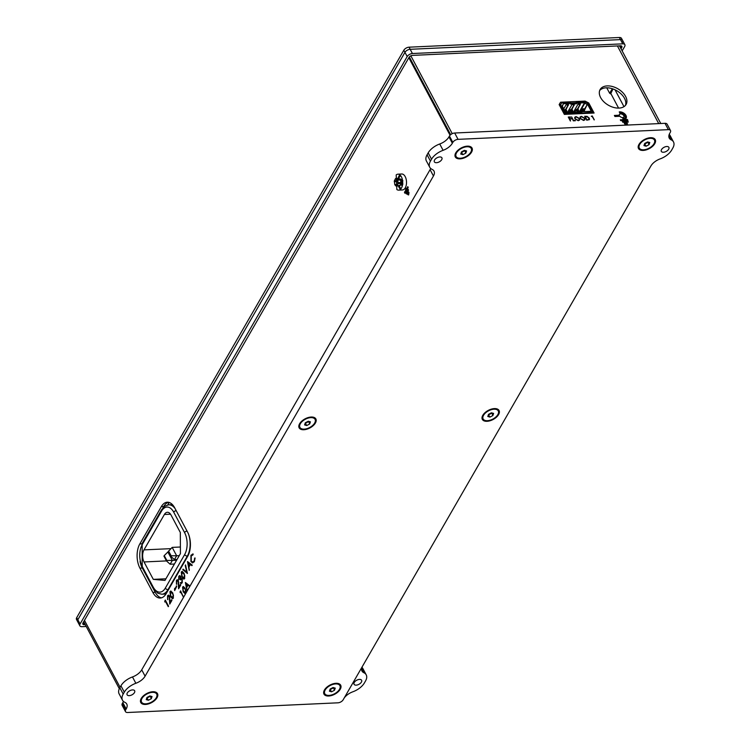 <?xml version="1.0" encoding="UTF-8"?>
<svg xmlns="http://www.w3.org/2000/svg" width="750" height="750" viewBox="0 0 750 750"><rect width="100%" height="100%" fill="white"/><g stroke="black" fill="none" stroke-linecap="round" stroke-linejoin="round"><path stroke-width="1.12" d="M650.175 138.328A8.559 4.659 152 0 0 639.75 144.366A8.559 4.659 152 0 0 643.556 149.812A8.559 4.659 152 0 0 653.766 144.122A8.559 4.659 152 0 0 651.094 138.328A8.559 4.659 152 0 0 650.175 138.328M466.978 146.766A8.559 4.659 152 0 0 456.553 152.803A8.559 4.659 152 0 0 460.359 158.25A8.559 4.659 152 0 0 470.569 152.559A8.559 4.659 152 0 0 467.897 146.766A8.559 4.659 152 0 0 466.978 146.766M494.016 409.2A8.559 4.659 152 0 0 483.581 415.247A8.559 4.659 152 0 0 487.387 420.694A8.559 4.659 152 0 0 497.606 415.003A8.559 4.659 152 0 0 494.925 409.209A8.559 4.659 152 0 0 494.016 409.2M666.769 146.503A4.284 2.334 152 0 0 662.55 148.341A4.284 2.334 152 0 0 661.331 151.387A4.284 2.334 152 0 0 663.459 152.25A4.284 2.334 152 0 0 667.678 150.412A4.284 2.334 152 0 0 668.888 147.366A4.284 2.334 152 0 0 666.769 146.503M335.644 683.916A8.559 4.659 152 0 0 325.209 689.953A8.559 4.659 152 0 0 329.016 695.4A8.559 4.659 152 0 0 339.234 689.709A8.559 4.659 152 0 0 336.553 683.916A8.559 4.659 152 0 0 335.644 683.916M152.447 692.353A8.559 4.659 152 0 0 142.012 698.391A8.559 4.659 152 0 0 145.819 703.837A8.559 4.659 152 0 0 156.037 698.147A8.559 4.659 152 0 0 153.356 692.353A8.559 4.659 152 0 0 152.447 692.353M310.819 417.638A8.559 4.659 152 0 0 300.384 423.684A8.559 4.659 152 0 0 304.191 429.131A8.559 4.659 152 0 0 314.409 423.441A8.559 4.659 152 0 0 311.728 417.647A8.559 4.659 152 0 0 310.819 417.638M132.544 689.916A4.284 2.334 152 0 0 128.325 691.744A4.284 2.334 152 0 0 127.106 694.791A4.284 2.334 152 0 0 129.234 695.653A4.284 2.334 152 0 0 133.444 693.825A4.284 2.334 152 0 0 134.662 690.778A4.284 2.334 152 0 0 132.544 689.916M439.791 156.956A4.284 2.334 152 0 0 435.572 158.794A4.284 2.334 152 0 0 434.363 161.841A4.284 2.334 152 0 0 436.481 162.703A4.284 2.334 152 0 0 440.7 160.875A4.284 2.334 152 0 0 441.919 157.819A4.284 2.334 152 0 0 439.791 156.956M359.484 679.406A4.284 2.334 152 0 0 355.266 681.234A4.284 2.334 152 0 0 354.056 684.281A4.284 2.334 152 0 0 356.175 685.144A4.284 2.334 152 0 0 360.394 683.316A4.284 2.334 152 0 0 361.613 680.269A4.284 2.334 152 0 0 359.484 679.406M443.1 150.319L439.734 143.981A14.269 7.772 152 0 0 428.184 152.859L431.55 159.206A14.269 7.772 -28 0 1 443.1 150.319A11.409 6.216 152 0 0 452.344 143.222L452.831 142.378A4.284 2.334 -28 0 1 458.053 139.35L668.372 129.656A4.284 2.334 -28 0 1 670.5 130.519A4.284 2.334 -28 0 1 670.284 132.366L669.806 133.209A11.409 6.216 152 0 0 669.244 138.122A11.409 6.216 152 0 0 671.138 139.819A14.269 7.772 -28 0 1 673.5 141.938A14.269 7.772 -28 0 1 672.797 148.088L671.7 150.009A14.269 7.772 -28 0 1 660.15 158.887A11.409 6.216 152 0 0 650.906 165.984L343.172 699.778A4.284 2.334 -28 0 1 337.941 702.816L127.622 712.5A4.284 2.334 -28 0 1 125.503 711.638A4.284 2.334 -28 0 1 125.709 709.791L122.344 703.453A4.284 2.334 152 0 0 122.128 705.3L125.503 711.638M431.55 159.206L430.444 161.119L427.078 154.781A14.269 7.772 152 0 0 426.375 160.931L429.75 167.269A14.269 7.772 -28 0 1 430.444 161.119M125.709 709.791L126.197 708.956A11.409 6.216 152 0 0 126.75 704.034A11.409 6.216 152 0 0 124.866 702.337A14.269 7.772 -28 0 1 122.494 700.219A14.269 7.772 -28 0 1 123.197 694.069L124.303 692.156A14.269 7.772 -28 0 1 135.853 683.278A11.409 6.216 152 0 0 145.097 676.172L433.444 176.006A11.409 6.216 152 0 0 434.006 171.084A11.409 6.216 152 0 0 432.113 169.388A14.269 7.772 -28 0 1 429.75 167.269M439.734 143.981A11.409 6.216 152 0 0 448.978 136.884L449.456 136.041L452.831 142.378M135.853 683.278L132.478 676.941A11.409 6.216 152 0 0 141.722 669.834L430.078 169.659A11.409 6.216 152 0 0 430.659 168.441M132.478 676.941A14.269 7.772 152 0 0 120.928 685.819L124.303 692.156M123.197 694.069L119.822 687.731A14.269 7.772 152 0 0 119.128 693.881L122.494 700.219M122.344 703.453L122.822 702.619A11.409 6.216 152 0 0 123.412 701.391M673.5 141.938L670.134 135.6A14.269 7.772 152 0 0 669.216 134.428M670.5 130.519L667.125 124.181A4.284 2.334 152 0 0 665.006 123.319L668.372 129.656M458.053 139.35L454.688 133.012L665.006 123.319M454.688 133.012A4.284 2.334 152 0 0 449.456 136.041M427.078 154.781L428.184 152.859M361.931 667.35A14.269 7.772 -28 0 1 362.878 668.559L366.216 674.841A14.269 7.772 -28 0 1 365.522 680.991L364.416 682.903A14.269 7.772 -28 0 1 352.866 691.781A11.409 6.216 -28 0 0 344.184 698.016M119.822 687.731L120.928 685.819M362.081 666.966A11.409 6.216 152 0 0 361.959 671.025A11.409 6.216 152 0 0 363.853 672.722A14.269 7.772 -28 0 1 366.216 674.841M622.406 42.319A4.284 2.334 152 0 0 622.622 40.472A4.284 2.334 152 0 0 620.494 39.609L410.175 49.303A4.284 2.334 152 0 0 404.953 52.331L77.831 619.744A4.284 2.334 152 0 0 77.625 621.591L76.5 619.481A4.284 2.334 152 0 1 76.706 617.634L403.828 50.222L404.953 52.331L77.831 619.744A4.284 2.334 152 0 0 77.625 621.591L79.866 625.819A4.284 2.334 -28 0 1 80.081 623.972L76.706 617.634M622.622 40.472L621.497 38.363A4.284 2.334 152 0 0 619.369 37.5L622.744 43.837A4.284 2.334 -28 0 1 624.862 44.7L622.622 40.472A4.284 2.334 152 0 0 620.494 39.609L410.175 49.303A4.284 2.334 152 0 0 404.953 52.331L407.194 56.559L80.081 623.972M407.194 56.559A4.284 2.334 -28 0 1 412.425 53.522L409.05 47.184A4.284 2.334 152 0 0 403.828 50.222M622.744 43.837L412.425 53.522M624.862 44.7A4.284 2.334 -28 0 1 624.656 46.547L622.153 50.888M79.866 625.819A4.284 2.334 -28 0 0 81.994 626.681L86.222 626.484M85.256 624.666L84.281 624.712A2.85 1.556 -28 0 1 82.866 624.131A2.85 1.556 -28 0 1 83.006 622.903L409.022 57.413A2.85 1.556 -28 0 1 412.509 55.387L620.447 45.806A2.85 1.556 -28 0 1 621.863 46.378A2.85 1.556 -28 0 1 621.722 47.616L621.038 48.797M83.184 622.594L84.131 622.556M619.913 46.688L620.419 45.806M409.05 47.184L619.369 37.5M168.469 502.294A17.119 9.422 -92.6 0 0 163.706 506.522L162.928 507.872M140.053 561.497A17.119 9.422 -92.6 0 0 142.303 568.013L155.222 592.312A17.119 9.422 -92.6 0 0 161.428 597.844M408.834 57.731L450.047 135.244M161.325 506.634A17.119 9.422 87.4 0 1 167.278 502.209A17.119 9.422 87.4 0 1 174.684 507.825L187.603 532.125A17.119 9.422 87.4 0 1 187.725 556.284L166.2 593.616A17.119 9.422 87.4 0 1 160.247 598.041A17.119 9.422 87.4 0 1 152.841 592.425L139.922 568.125A17.119 9.422 87.4 0 1 139.8 543.966L161.325 506.634L163.706 506.522M183.094 569.138L182.784 569.672L187.416 573.469L185.55 564.891L186.741 572.128L183.094 569.138M193.022 554.091L190.941 555.234L190.912 561.431L192.478 562.913L194.381 561.694L195.094 557.981L194.044 561.066L192.713 562.116L191.222 560.972L191.259 555.9L192.966 554.897L192.497 554.006M182.569 587.1L183.15 591.741L184.922 593.55L185.691 592.978L185.137 588.291L183.356 586.509L182.569 587.1L183.478 586.519M181.266 572.016L181.912 577.106L183.853 579.113L184.706 578.475L184.097 573.328L182.128 571.369L181.266 572.016L182.25 571.369M176.466 584.278L176.738 581.072L178.097 581.109L178.603 588.75L180.787 584.972L180.45 584.334L178.959 586.931L178.359 580.556L177.272 579.731L176.419 580.416L176.466 584.278M176.738 581.072L178.341 581.1L176.981 581.062L178.341 581.1L178.5 584.044M169.941 591.656L170.588 596.756L172.528 598.753L173.381 598.116L172.772 592.969L170.803 591.009L169.941 591.656L170.925 591.009M165.281 600.037L164.841 602.025L165.328 601.163L168.262 606.684L168.553 606.178L165.281 600.037M167.606 599.644L167.888 596.428L169.247 596.466L169.753 604.106L171.928 600.328L171.6 599.691L170.1 602.288L169.509 595.922L168.422 595.087L167.569 595.772L167.606 599.644M167.888 596.428L169.481 596.456L168.122 596.419L169.481 596.456L169.641 599.409M176.644 586.547L176.306 585.919L176.025 587.325L174.619 588.544L174.666 590.578L176.644 586.547M178.678 579.525L179.138 576.909L180.3 576.759L180.347 579.825L182.025 579.412L181.903 582.131L180.197 582.816L181.275 583.528L182.231 582.769L182.287 578.859L180.881 578.175L180.591 576.262L179.691 575.606L178.8 576.291L178.678 579.525M181.566 578.897L182.259 579.394L181.444 578.916M179.138 576.909L180.534 576.741L179.381 576.9L180.534 576.741L180.009 579.188M405.028 188.259L405.891 189.9L404.456 192.384L404.906 193.238L406.341 190.744L406.791 191.588L405.909 193.125L406.359 193.969L407.241 192.431L407.25 194.044L408.591 194.972L409.022 192.591L407.681 191.672L408.562 190.134L408.122 189.291L407.231 190.828L406.781 189.975L408.216 187.491L407.775 186.647L406.331 189.131L405.469 187.5M189.694 585.759L185.372 582.506L186.919 590.569L186.703 587.512L188.025 585.216L189.412 586.256L189.694 585.759M180.581 590.822L180.178 592.631L180.628 591.853L183.291 596.869L180.581 590.822M192.234 565.106L187.481 561.534L189.188 570.394L188.944 567.028L190.397 564.506L191.916 565.65L192.234 565.106M187.425 573.272L182.784 569.672M185.241 565.425L186.741 572.128M193.266 554.081L190.941 555.234M192.834 562.097L194.044 561.066M194.278 561.056L194.644 558.047M192.722 562.903L190.912 561.431M191.147 561.422L191.175 555.225M185.034 593.541L183.15 591.741M183.394 591.722L182.803 587.091M183.975 579.094L181.912 577.106M182.147 577.097L181.5 571.997M176.7 584.269L176.419 580.416M176.662 580.406L177.394 579.741M180.562 584.55L178.959 586.931M178.828 588.356L178.734 584.034M172.65 598.734L170.588 596.756M170.822 596.737L170.175 591.647M165.028 601.697L164.691 601.059M164.925 601.05L165.394 600.244M168.394 606.459L165.328 601.163M167.85 599.625L167.569 595.772M167.803 595.763L168.544 595.097M171.703 599.906L170.1 602.288M169.978 603.713L169.884 599.391M176.025 587.325L176.541 585.909M174.572 589.941L174.619 588.544M174.853 588.534L175.35 587.878M175.584 587.869L176.259 587.306M178.922 579.516L178.8 576.291M179.034 576.281L179.812 575.606M181.397 583.509L180.197 582.816M181.903 582.131L181.181 582.722M182.137 582.112L182.259 579.394M405.159 188.053L405.891 189.9M406.331 189.131L407.878 186.853M407.231 190.828L408.225 189.506M408.131 192.516L408.684 191.962M408.141 194.128L408.722 194.747M407.25 194.044L407.822 194.672M407.691 193.284L407.484 194.034M407.241 192.431L407.934 193.266M405.909 193.125L406.491 193.744M406.791 191.588L406.144 193.106M406.341 190.744L407.034 191.578M404.456 192.384L405.038 193.012M406.134 189.891L404.7 192.375M189.488 586.125L188.025 585.216M187.097 590.259L185.597 582.675M180.366 592.303L180.037 591.759M180.281 591.75L180.694 591.028M183.422 596.644L180.628 591.853M192 565.519L190.397 564.506M189.366 570.084L187.697 561.694M183.122 587.653L185.109 588.731L185.747 590.334L185.634 592.378L184.941 592.772M183.562 587.269L182.878 587.663L184.875 588.75L185.512 590.344L185.062 592.781M181.847 572.616L184.041 573.806L184.744 575.569L184.612 577.819L183.872 578.259M182.344 572.194L181.613 572.625L183.806 573.825L184.5 575.578L183.984 578.259M170.522 592.256L172.716 593.456L173.419 595.209L173.287 597.459L172.547 597.9M171.019 591.834L170.287 592.266L172.481 593.466L173.184 595.219L172.659 597.9M185.934 583.641L187.819 584.869L186.534 586.688L185.934 583.641L187.819 584.869M188.091 562.772L190.144 564.131L188.766 566.128L188.091 562.772L190.144 564.131M185.634 592.378L183.412 591.281L182.878 587.663M184.612 577.819L182.194 576.609L181.613 572.625M173.287 597.459L170.878 596.25L170.287 592.266M187.584 584.878L186.534 586.688M189.909 564.141L188.766 566.128M607.219 85.903A14.981 9.478 -150 0 1 622.425 92.25A14.981 9.478 -150 0 1 626.091 104.475A14.981 9.478 -150 0 1 619.012 108.084A14.981 9.478 -150 0 1 603.806 101.747A14.981 9.478 -150 0 1 600.141 89.513A14.981 9.478 -150 0 1 607.219 85.903M625.453 105.384A14.981 9.478 30 0 0 620.709 93.581A14.981 9.478 30 0 0 606.112 87.816A14.981 9.478 30 0 0 599.672 90.525M619.35 115.219L614.391 115.444L614.953 116.503L619.913 116.269A2.606 1.65 30 0 0 622.753 117.581A2.606 1.65 30 0 0 623.991 116.953A2.606 1.65 30 0 0 623.353 114.816A2.606 1.65 30 0 0 620.7 113.709A2.606 1.65 30 0 0 619.462 114.337A2.606 1.65 30 0 0 619.35 115.219L614.484 115.622M623.925 117.047A2.606 1.65 30 0 0 623.175 114.956A2.606 1.65 30 0 0 620.588 113.906A2.606 1.65 30 0 0 619.416 114.441M622.894 118.753A3.938 2.484 30 0 0 623.166 118.753A3.938 2.484 30 0 0 625.022 117.806A3.938 2.484 30 0 0 625.078 117.703M623.278 118.556A3.938 2.484 -150 0 1 622.781 118.547L623.391 119.681L620.297 119.822L620.747 120.666L623.831 120.525L624.281 121.369L622.378 121.463L622.828 122.306L624.731 122.222L625.181 123.066L624.234 123.103L624.684 123.947L627.038 124.706L626.587 123.863L627.534 123.816L625.688 122.175L628.331 122.053L627.881 121.209L625.237 121.331L624.788 120.488L627.881 120.338L627.431 119.494L624.197 119.381A5.109 3.225 30 0 0 626.147 118.2A5.109 3.225 30 0 0 624.9 114.028A5.109 3.225 30 0 0 619.716 111.862A5.109 3.225 30 0 0 619.247 111.909L619.716 112.791A3.938 2.484 -150 0 1 620.175 112.734A3.938 2.484 -150 0 1 624.169 114.403A3.938 2.484 -150 0 1 625.134 117.609A3.938 2.484 -150 0 1 623.278 118.556M626.091 118.294A5.109 3.225 30 0 0 624.731 114.159A5.109 3.225 30 0 0 619.603 112.059A5.109 3.225 30 0 0 619.331 112.078M450.656 134.672L409.341 56.962M561.094 104.072L559.163 104.625M410.859 55.838L452.241 133.669M588.337 103.706L588.759 102.984L594.094 113.025L564.356 114.394L559.144 104.597L560.55 102.225L559.453 104.147M560.55 102.225L585.094 101.1L584.719 101.747M585.094 101.1L588.759 102.984M571.603 116.897L573.291 120.825L575.381 120.731L573.469 120.412L571.603 116.897L573.469 120.412M584.784 118.294L581.353 116.344L580.059 117L580.163 118.528L583.575 120.459L584.888 119.803L584.784 118.294L584.831 119.887M592.219 115.95L591.366 116.4L592.041 116.372L594.3 119.859L592.219 115.95L594.094 119.869M570.413 116.953L568.275 117.056L570.347 120.966L569.728 119.044L571.481 118.959L569.522 118.641L568.875 117.431L570.422 117.366M584.653 116.297L586.734 120.206L589.481 119.616L589.331 118.134L587.016 116.334L584.653 116.297M579.478 118.537L576.038 116.588L574.753 117.253L574.856 118.772L578.259 120.703L579.572 120.047L579.478 118.537L579.516 120.141M573.356 120.6L575.166 120.328M580.012 117.103L581.353 116.344M581.241 116.541L584.681 118.481M591.384 116.175L592.116 116.137M623.391 119.681L620.391 120.009M627.431 119.494L624.225 119.831M627.675 120.347L627.319 119.691M624.788 120.488L625.237 121.331M627.881 121.209L625.125 121.519M628.125 122.062L627.769 121.397M625.688 122.175L626.138 123.019M627.084 122.972L626.025 123.206M627.328 123.825L626.981 123.169M626.587 123.863L626.831 124.716M625.181 123.066L624.328 123.291M624.281 121.369L622.472 121.641M568.369 117.234L570.309 117.141M569.522 118.641L568.875 117.431M569.409 118.828L571.275 118.556M570.544 120.956L569.728 119.044M584.747 116.475L587.016 116.334M586.903 116.522L589.331 118.134M574.697 117.347L576.038 116.588M575.934 116.784L579.366 118.734M584.419 119.588L583.237 120.253L580.453 118.697L580.425 117.412M588.516 119.803L589.059 119.269L586.809 119.981L585.15 116.869L586.987 116.709L588.938 118.153L588.628 119.606L586.912 119.794L585.262 116.681M579.103 119.841L577.922 120.497L575.138 118.941L575.119 117.656M581.587 116.747L584.391 118.312L584.484 119.494L583.341 120.056L580.566 118.509L580.481 117.309L581.587 116.747M576.272 116.991L579.084 118.556L579.169 119.737L578.034 120.3L575.25 118.753L575.166 117.553L576.272 116.991M169.153 502.463L167.747 504.919M175.069 508.556A17.756 9.778 87.4 0 0 168.684 504.806L171.403 504.684A17.756 9.778 87.4 0 1 172.547 504.75M166.097 593.794A17.756 9.778 87.4 0 1 164.541 594.094L161.822 594.225A17.756 9.778 87.4 0 0 168 589.631L168.506 589.612M153.3 579.366L144.037 561.956A8.55 4.706 87.4 0 1 143.981 549.881L164.391 514.481A8.55 4.706 87.4 0 1 167.363 512.278A8.55 4.706 87.4 0 1 171.066 515.081L180.319 532.491L180.422 553.612L164.981 580.406L153.3 579.366L165.909 578.784M168.478 551.972L167.869 552L172.35 560.419L176.616 560.222M167.869 552L164.259 555.591L166.828 560.419L172.35 560.419L170.147 564.234L174.412 564.038M168.572 550.988L171.113 555.759L170.794 556.322L168.253 551.541L172.181 547.388L180.394 547.013M172.181 547.388L176.634 555.759L179.259 555.647M171.113 555.759L176.634 555.759L174.431 559.584L177.056 559.462M166.828 560.419L166.509 560.981L170.147 564.234M166.509 560.981L163.941 556.144L164.259 555.591M170.794 556.322L174.431 559.584M400.05 185.494A3.797 2.091 -92.6 0 0 400.116 185.559L400.725 184.078L401.972 185.719A3.797 2.091 -92.6 0 0 402.488 185.119L401.766 184.987M402.919 184.088L401.719 182.344L402.9 180.741M402.356 179.456A3.797 2.091 -92.6 0 0 401.934 178.931L400.613 180.225M400.219 179.175L400.087 178.763A3.797 2.091 -92.6 0 0 399.684 179.203M400.725 184.078L402.469 183.478M400.472 183.759L401.025 183.759M400.866 182.137L401.878 182.109M402.009 182.803L401.456 183.759M401.663 180.684L402.188 181.669M400.706 180.441L402.609 180.919M572.484 111.75L572.681 110.597L572.484 111.75L571.059 111.816L570.159 110.128L571.059 109.369L571.734 110.644L571.059 111.816L570.159 110.128L568.903 112.303L571.059 109.369L571.734 110.644L571.059 111.816L572.484 111.75M583.631 110.091L584.578 110.053L583.903 108.778L582.956 108.825L583.631 110.091L582.956 111.272L584.156 111.6L584.578 110.053L584.381 111.206L582.956 111.272L582.056 109.584L580.425 112.416L582.956 108.825L583.631 110.091L582.731 111.666L582.056 109.584L583.903 108.778L584.578 110.053L583.631 110.091M578.634 110.325L577.678 110.362L577.003 111.544L578.428 111.478L578.634 110.325L577.959 109.059L577.013 109.097L577.959 109.059L578.634 110.325L578.091 112.069L578.428 111.478L577.003 111.544L576.103 109.856L577.013 109.097L577.678 110.362L578.634 110.325M566.062 109.603L565.116 109.65L565.781 110.916L566.737 110.869L566.062 109.603L566.737 110.869L565.781 110.916L565.284 111.787L565.781 110.916L565.116 109.65L566.062 109.603M592.369 113.1L592.894 112.191L575.616 113.644L576.009 112.969L565.059 113.475L564.534 114.384M565.059 113.475L560.569 105.019L559.95 106.097M562.069 105.731L565.641 112.453L575.484 111.994L576.009 112.969M563.062 103.978L563.062 103.978A2.737 1.734 -150 0 1 562.959 104.916A2.737 1.734 -150 0 1 562.209 105.487M560.569 105.019L561.825 102.797L570.384 102.403L570.909 103.378L563.203 103.734M581.569 113.362L581.044 112.387L575.822 112.622M581.044 112.387L581.438 111.722L581.953 112.697M584.306 109.528L587.334 104.334A2.737 1.734 -150 0 1 584.944 102.966L579.975 111.694A2.85 1.809 30 0 0 580.538 112.209M587.334 104.334L584.569 110.016M581.438 111.722L591.281 111.272L587.709 104.55M578.419 111.506L579.544 111.45L584.559 102.75L576.853 103.106L576.337 102.131L584.906 101.737L588.403 103.744L592.894 112.191M561.825 102.797L559.931 106.078M572.475 111.778L573.713 111.722L578.128 103.987L580.434 103.884L577.875 109.059M576.853 103.106L576.469 103.781L570.525 104.053L570.909 103.378M563.747 108.891L566.231 104.531L568.538 104.428L565.978 109.603M566.541 112.031L566.737 110.869L566.541 112.031L565.444 112.078L567.759 111.994L572.175 104.259L574.491 104.156L571.931 109.331M570.731 103.041L575.953 102.806L576.337 102.131M576.469 103.781L575.953 102.806M567.759 111.994L568.228 112.331M573.713 111.722L574.181 112.059M571.134 111.928L571.894 112.162M576.825 112.584L577.087 111.656L576.525 112.594M577.087 111.656L578.691 112.491M583.031 111.384L583.791 111.609M580.106 105.084L578.128 103.987M577.425 109.078L579.694 105.103M574.153 105.366L572.175 104.259M571.481 109.35L573.75 105.384M568.209 105.638L566.231 104.531M565.528 109.631L567.797 105.656M572.016 109.331L572.681 110.597L571.734 110.644L572.681 110.597L572.016 109.331L571.059 109.369L572.016 109.331M576.394 112.603L577.003 111.544L576.103 109.856L574.856 112.022L577.013 109.097L577.678 110.362L576.394 112.603M564.45 110.203L565.116 109.65L564.45 110.203M611.203 94.191L609.619 93.216L612.337 88.734M609.619 93.216L606.741 87.806M613.013 88.969L610.819 93.478L618.591 108.103M615.019 89.794L623.981 106.659M457.613 158.625A9.469 5.156 -28 0 1 455.738 152.925A9.469 5.156 -28 0 1 468.45 146.166A9.469 5.156 -28 0 1 469.725 146.391A9.469 5.156 -28 0 1 469.922 154.256A9.469 5.156 -28 0 1 457.613 158.625M461.428 152.091A2.85 1.556 152 0 0 463.153 151.556A2.85 1.556 152 0 0 464.587 150.403M462.928 154.65L465.844 153.112L466.584 150.966L464.409 150.356L461.494 151.894L460.753 154.041L462.928 154.65L461.372 152.241M464.728 150.45L465.844 153.112M464.606 150.787L461.691 152.325M301.444 429.506A9.469 5.156 -28 0 1 299.578 423.806A9.469 5.156 -28 0 1 312.291 417.047A9.469 5.156 -28 0 1 313.566 417.262A9.469 5.156 -28 0 1 313.753 425.128A9.469 5.156 -28 0 1 301.444 429.506M305.259 422.972A2.85 1.556 152 0 0 306.984 422.438A2.85 1.556 152 0 0 308.419 421.284M306.769 425.531L309.675 423.994L310.416 421.847L308.241 421.238L305.325 422.775L304.594 424.922L306.769 425.531L305.212 423.122M308.559 421.322L309.675 423.994M308.447 421.669L305.531 423.206M640.809 150.188A9.469 5.156 -28 0 1 638.934 144.488A9.469 5.156 -28 0 1 651.647 137.728A9.469 5.156 -28 0 1 652.922 137.953A9.469 5.156 -28 0 1 653.119 145.819A9.469 5.156 -28 0 1 640.809 150.188M644.625 143.653A2.85 1.556 152 0 0 646.35 143.119A2.85 1.556 152 0 0 647.784 141.966M646.125 146.213L649.041 144.675L649.781 142.528L647.606 141.919L644.691 143.456L643.95 145.603L646.125 146.213L644.569 143.803M647.925 142.012L649.041 144.675M647.803 142.35L644.888 143.887M326.269 695.775A9.469 5.156 -28 0 1 324.403 690.075A9.469 5.156 -28 0 1 337.116 683.316A9.469 5.156 -28 0 1 338.391 683.541A9.469 5.156 -28 0 1 338.578 691.406A9.469 5.156 -28 0 1 326.269 695.775M330.084 689.241A2.85 1.556 152 0 0 331.809 688.706A2.85 1.556 152 0 0 333.244 687.553M331.594 691.8L334.5 690.262L335.241 688.116L333.066 687.506L330.15 689.044L329.419 691.191L331.594 691.8L330.038 689.391M333.384 687.6L334.5 690.262M333.272 687.938L330.356 689.475M484.641 421.069A9.469 5.156 -28 0 1 482.775 415.369A9.469 5.156 -28 0 1 495.487 408.609A9.469 5.156 -28 0 1 496.762 408.825A9.469 5.156 -28 0 1 496.95 416.691A9.469 5.156 -28 0 1 484.641 421.069M488.456 414.534A2.85 1.556 152 0 0 490.181 414A2.85 1.556 152 0 0 491.616 412.847M489.966 417.094L492.872 415.556L493.612 413.409L491.438 412.8L488.522 414.337L487.791 416.484L489.966 417.094L488.409 414.684M491.756 412.884L492.872 415.556M491.644 413.231L488.728 414.769M143.072 704.212A9.469 5.156 -28 0 1 141.206 698.513A9.469 5.156 -28 0 1 153.919 691.753A9.469 5.156 -28 0 1 155.194 691.978A9.469 5.156 -28 0 1 155.381 699.844A9.469 5.156 -28 0 1 143.072 704.212M146.888 697.678A2.85 1.556 152 0 0 148.613 697.144A2.85 1.556 152 0 0 150.047 695.991M148.397 700.237L151.303 698.7L152.044 696.553L149.869 695.944L146.953 697.481L146.222 699.628L148.397 700.237L146.841 697.828M150.188 696.038L151.303 698.7M150.075 696.375L147.159 697.913M395.963 186.019L394.8 184.697L394.331 180.9L395.512 178.594L396.834 178.472M396.075 178.95L395.447 178.978L395.794 178.434L398.644 178.322L398.297 178.847L398.644 178.322M397.416 189.872A7.987 4.397 87.4 0 1 396.853 189.534L396.188 174.938A7.987 4.397 87.4 0 1 397.931 174.178A7.987 4.397 87.4 0 1 399.188 174.441A7.987 4.397 87.4 0 1 402.703 183.084A7.987 4.397 87.4 0 1 398.672 190.134A7.987 4.397 87.4 0 1 397.416 189.872M398.212 183.609L396.666 185.738L400.059 185.334L401.034 183.488L400.481 179.184M398.166 183.619L401.016 183.478L398.175 183.619L397.622 179.316L396.909 179.653L397.819 179.616M395.25 185.062L397.219 184.969M398.672 190.134L402.478 189.956A7.987 4.397 -92.6 0 0 406.509 182.916A7.987 4.397 -92.6 0 0 402.994 174.262A7.987 4.397 -92.6 0 0 401.737 174L397.931 174.178M399.872 174.872A7.987 4.397 -92.6 0 0 398.081 178.322M397.706 181.125A7.987 4.397 -92.6 0 0 397.866 183.684M398.409 185.944A7.987 4.397 -92.6 0 0 400.538 189.262M395.447 178.978L394.331 180.9L397.341 180.694L397.228 181.678L394.256 181.613M397.716 180.581L394.491 180.825M397.406 184.219L394.8 184.697M397.622 179.316L395.981 178.706M399.188 179.231L398.831 178.575M448.978 136.884L452.344 143.222M433.444 176.006L430.078 169.659M145.097 676.172L141.722 669.834M126.197 708.956L122.822 702.619M668.897 135.609L671.138 139.819M361.613 668.503L363.853 672.722M621.722 47.616L620.766 45.806M83.175 622.622L84.281 624.712M152.841 592.425L155.222 592.312M139.922 568.125L142.303 568.013M139.8 543.966L141.919 543.862M120.075 687.3L84.478 620.363M617.419 45.947L658.716 123.609M188.737 534.675A17.756 9.778 87.4 0 1 187.341 556.078L187.847 556.059M187.031 531.038A2.175 1.181 152 0 0 184.566 532.566A15.581 8.578 87.4 0 1 184.669 554.559A2.175 1.378 30 0 0 187.341 556.078L168 589.631A2.175 1.378 30 0 1 165.328 588.103A15.581 8.578 87.4 0 1 153.169 587.025A2.175 1.181 152 0 0 153.056 587.962L157.809 593.212L161.822 594.225M168.684 504.806L164.831 506.147L161.484 509.916A2.175 1.378 30 0 0 161.559 511.087A15.581 8.578 87.4 0 1 173.719 512.175A2.175 1.181 -28 0 1 176.184 510.647M173.719 512.175L184.566 532.566M184.669 554.559L165.328 588.103M142.322 566.634A15.581 8.578 87.4 0 1 142.219 544.641A2.175 1.378 -150 0 1 142.144 543.469L142.219 567.572A2.175 1.181 -28 0 1 142.322 566.634L153.169 587.025M142.219 544.641L161.559 511.087M143.981 549.881L170.934 548.644M166.472 560.916L144.037 561.956M170.522 514.2L164.391 514.481M398.766 178.434A6.647 3.666 87.4 0 1 399.291 177.281A6.647 3.666 87.4 0 1 400.753 175.781M401.109 188.597A6.647 3.666 87.4 0 1 398.991 185.916M398.353 183.497A6.647 3.666 87.4 0 1 398.259 182.616L398.344 183.506M397.819 180.103L400.669 179.972M401.072 183.956L400.978 183.488M401.278 183.881L401.184 183.394L401.278 183.881M402 184.987L402.469 185.128M396.666 185.738L397.181 185.709M401.128 182.494L398.278 182.625M119.316 688.725L83.691 621.722M660.769 123.516L619.472 45.853M142.219 567.572L153.056 587.962M161.484 509.916L142.144 543.469M399.347 177.047L398.747 178.406M398.962 185.916L400.988 188.756M562.959 104.916L562.275 106.125M397.256 184.716L395.747 184.791M402.497 185.053L401.944 184.922M398.569 178.303L396.844 178.378M396.628 178.387L395.812 178.425M397.209 185.044L395.109 185.137M400.397 179.175L397.538 179.306M399.797 185.878L396.938 186.009M401.119 182.128L401.334 180.6"/></g></svg>
